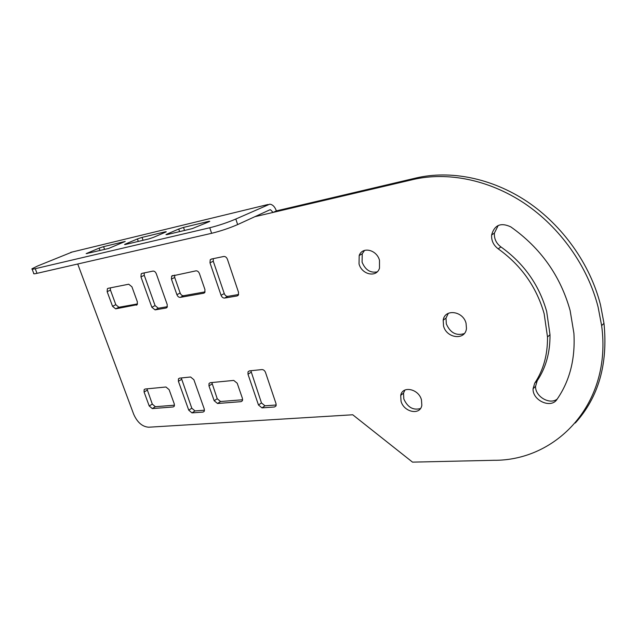 <?xml version="1.0" encoding="UTF-8"?>
<svg xmlns="http://www.w3.org/2000/svg" width="637" height="637" viewBox="0 0 637 637"><rect width="100%" height="100%" fill="white"/><g stroke="black" fill="none" stroke-linecap="round" stroke-linejoin="round"><path stroke-width="0.96" d="M464.238 333.613C456.196 336.033 450.224 332.801 446.33 323.907L445.988 318.134L448.329 313.3M443.543 326.009L443.193 320.22C444.642 308.579 463.059 310.832 466.053 323.262L466.467 328.469C465.352 340.699 446.545 338.47 443.543 326.009M420.452 408.548C413.142 410.507 407.592 407.314 403.818 398.961L403.516 393.117L404.933 390.035M401.031 401.23L400.721 395.37C402.417 385.449 418.613 388.761 421.463 399.821L421.829 405.275C420.324 415.642 403.882 412.282 401.031 401.23M570.131 310.553L573.897 333.231C575.402 358.926 569.757 380.982 556.977 399.399C551.013 408.93 532.389 400.482 533.073 388.753L534.738 383.14C543.449 370.065 547.701 354.682 547.502 336.981L544.149 313.723C536.545 286.976 521.225 265.342 498.206 248.836C493.484 245.261 491.294 240.635 491.629 234.949C494.447 224.941 500.841 222.249 510.802 226.883C540.694 248.024 560.472 275.909 570.131 310.553M557.176 399.104C549.588 405.14 535.008 396.405 535.566 386.309L537.23 380.711C545.933 367.668 550.185 352.325 550.002 334.688L546.681 311.525C539.133 284.882 523.885 263.352 500.945 246.933C496.239 243.374 494.057 238.771 494.4 233.11L498.198 225.466M377.168 271.872C370.328 273.162 365.304 269.921 362.087 262.165L362.246 253.773L364.571 250.389M359.037 263.949L359.188 255.533C362.302 246.312 376.698 249.553 379.493 260.286L379.493 268.169C376.61 277.947 361.864 274.762 359.037 263.949M254.808 216.707L413.007 179.546C447.182 171.552 488.611 179.467 524.347 203.283C559.963 227.218 587.776 266.258 598.119 307.138L601.631 325.626C612.292 403.054 556.857 460.933 493.691 460.296L412.521 462.136L352.731 414.775L148.724 427.212C142.346 426.766 137.337 422.442 133.69 414.249L77.73 264.005M72.188 252.013L37.79 265.916L31.985 268.79C31.468 269.34 32.551 269.308 35.234 268.695L209.756 227.759C218.937 225.442 227.624 222.528 235.809 219.024L237.649 224.574L269.746 209.868L270.462 209.724L273.098 212.416L276.37 210.895L416.049 177.994C450.152 169.999 491.453 177.842 527.054 201.523C562.543 225.331 590.22 264.172 600.5 304.884L603.98 323.301C608.08 364.077 598.525 397.313 575.307 423M242.442 398.436L237.211 383.235L233.747 380.416L210.226 382.702L209.032 383.482L208.976 385.903L214.183 400.721L217.528 403.492L241.073 401.652L242.426 400.737L242.442 398.436M276.036 403.699L265.518 372.462C264.721 370.567 263.519 369.603 261.918 369.579L249.401 370.877L248.032 371.825L247.992 374.238L258.479 404.997L261.998 407.871L274.539 406.971L276.036 405.912L276.036 403.699M238.509 292.248L227.417 259.283C226.581 257.3 225.371 256.369 223.77 256.48L211.333 259.052L210.226 259.769L209.987 262.826L221.055 295.273C221.867 297.192 223.054 298.132 224.614 298.068L237.083 295.95L238.357 295.074L238.509 292.248M174.283 403.946L169.124 389.661L165.954 387.001L145.093 389.024L144.145 389.589L144.081 392.026L149.217 405.976L152.283 408.588L173.184 406.955L174.243 406.302L174.283 403.946M167.228 304.582L156.296 273.751C155.492 271.895 154.385 271.012 152.976 271.099L142.019 273.361L141.191 273.854L140.952 276.872L151.845 307.241L155.094 309.885L166.09 308.013L167.053 307.416L167.228 304.582M107.151 291.65L112.542 306.293L115.639 308.849L137.17 304.669L137.353 301.811L131.931 286.809L128.73 284.213L108.091 288.314L107.366 288.728L107.151 291.65L110.464 290.114L110.312 287.868M204.963 289.612L199.445 273.591C198.625 271.673 197.454 270.757 195.941 270.852L171.648 276.084L171.425 279.078L176.903 294.676C177.707 296.539 178.83 297.439 180.279 297.375L203.665 293.227L204.78 292.502L204.963 289.612M204.27 409.018L193.879 379.716L190.59 376.993L179.53 378.139L178.464 378.808L178.392 381.284L188.751 410.172L191.968 412.88L203.06 412.083L204.246 411.327L204.27 409.018M242.657 399.757L220.561 401.517L217.233 398.754L211.834 382.542M276.235 404.989L264.984 405.809L261.481 402.95L250.851 370.726M238.612 294.509L227.815 296.356C226.262 296.412 225.076 295.488 224.264 293.569L213.268 261.234L213.252 258.654M174.522 405.188L155.356 406.717L152.299 404.105L146.948 388.849M167.396 306.684L158.342 308.228L155.094 305.601L144.265 275.327L144.169 272.923M137.528 303.929L118.912 307.257L115.823 304.709L110.464 290.114M205.074 291.881L183.536 295.727C182.078 295.783 180.956 294.891 180.16 293.036L174.713 277.485L174.618 275.088M204.501 410.228L195.018 410.921L191.801 408.229L181.274 377.964M276.37 210.895C274.881 206.778 272.676 204.533 269.762 204.166L235.809 219.024M179.618 231.613L178.718 229.025L166.894 234.161L165.978 234.631L166.95 234.615L192.215 228.619L208.96 221.772L209.772 221.342L208.689 221.365L183.512 227.425L184.547 230.443M178.718 229.025L183.512 227.425M100.001 250.516L99.125 248.127L86.162 253.645L108.561 248.486L125.21 241.439L103.584 246.638L104.603 249.425M99.125 248.127L103.584 246.638M138.309 241.415L137.425 238.939L125.537 243.995L125.688 244.417M137.425 238.939L142.043 237.394L143.07 240.284M165.485 232.187L165.349 231.788L142.043 237.394M165.349 231.788L166.289 231.764L165.397 232.226L153.549 237.33L148.747 238.939L125.401 244.481L124.549 244.504L125.537 243.995M237.649 224.574C229.487 228.118 220.816 231.024 211.635 233.309L209.756 227.759M35.234 268.695L37.01 273.337L211.635 233.309M37.01 273.337C34.334 273.942 33.243 273.958 33.745 273.384L32.129 269.172M498.206 248.836L500.945 246.933M413.007 179.546L416.049 177.994M534.738 383.14L537.23 380.711M204.254 411.311L203.06 412.083M195.018 410.921L191.968 412.88M191.801 408.229L188.751 410.172M181.505 379.421L178.392 381.284M204.557 292.765L203.665 293.227M183.536 295.727L180.279 297.375M180.16 293.036L176.903 294.676M174.713 277.485L171.425 279.078M137.019 304.836L136.326 305.179M118.912 307.257L115.639 308.849M115.823 304.709L112.542 306.293M166.894 307.599L166.09 308.013M158.342 308.228L155.094 309.885M155.094 305.601L151.845 307.241M144.265 275.327L140.952 276.872M174.251 406.287L173.184 406.955M155.356 406.717L152.283 408.588M152.299 404.105L149.217 405.976M147.195 390.194L144.081 392.026M238.119 295.393L237.083 295.95M227.815 296.356L224.614 298.068M224.264 293.569L221.055 295.273M213.268 261.234L209.987 262.826M276.028 405.928L274.539 406.971M264.984 405.809L261.998 407.871M261.481 402.95L258.479 404.997M251.042 372.287L247.992 374.238M242.41 400.761L241.073 401.652M220.561 401.517L217.528 403.492M217.233 398.754L214.183 400.721M212.049 383.984L208.976 385.903M70.763 252.363L268.018 204.501M87.221 253.112L87.373 253.518M166.894 234.161L167.045 234.591M208.84 221.819L208.689 221.365M443.193 320.22L445.988 318.134M400.721 395.37L403.516 393.117M359.188 255.533L362.246 253.773M601.631 325.626L603.98 323.301M547.502 336.981L550.002 334.688M533.073 388.753L535.566 386.309M491.629 234.949L494.4 233.11M179.594 378.139L178.464 378.808M173.073 275.399L171.648 276.084M108.394 288.25L107.366 288.728M142.441 273.273L141.191 273.854M145.109 389.024L144.145 389.589M212.01 258.909L210.226 259.769M249.537 370.861L248.032 371.825M210.29 382.694L209.032 383.482M270.462 209.724L269.61 209.931"/></g></svg>
